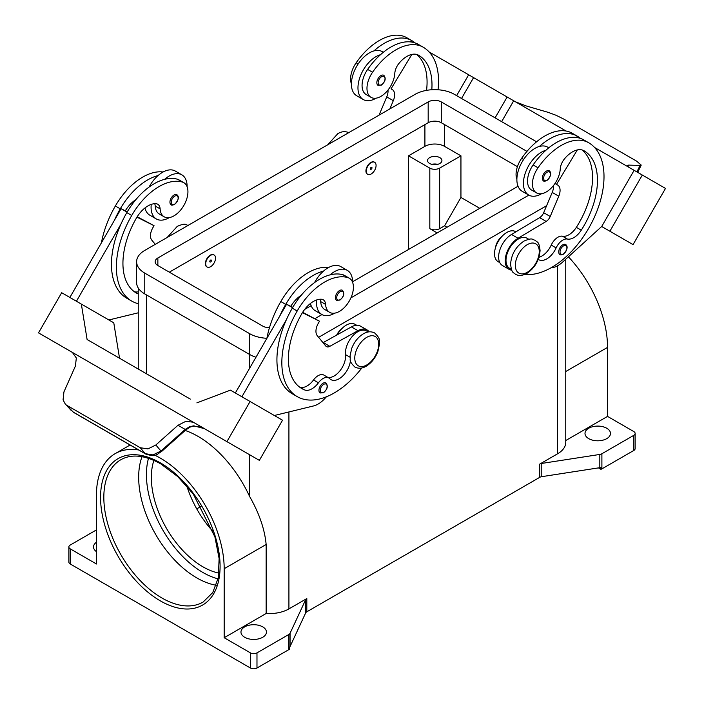 <?xml version="1.0" encoding="UTF-8"?>
<svg xmlns="http://www.w3.org/2000/svg" width="704" height="704" viewBox="0 0 704 704"><rect width="100%" height="100%" fill="white"/><g stroke="black" fill="none" stroke-linecap="round" stroke-linejoin="round"><path stroke-width="1.06" d="M431.807 89.742A64.874 37.453 120 0 0 418.554 55.22L418.554 55.22A23.17 13.376 120 0 0 398.966 63.404A11.581 6.688 120 0 0 394.794 73.401A19.694 11.37 -60 0 1 389.25 88.352A19.694 11.37 -60 0 1 371.052 97.354A19.694 11.37 -60 0 1 372.557 72.248A54.806 31.645 -60 0 1 423.183 47.194A74.14 42.803 -60 0 1 438.038 89.76M371.166 162.642A6.952 4.013 -60 0 1 374.642 162.298A6.952 4.013 -60 0 1 375.707 167.869A6.952 4.013 -60 0 1 371.166 173.994A6.952 4.013 -60 0 1 367.69 174.337A6.952 4.013 -60 0 1 366.626 168.766A6.952 4.013 -60 0 1 371.166 162.642M367.532 174.231A6.952 4.013 -60 0 1 367.365 174.143A6.952 4.013 -60 0 1 366.3 168.582A6.952 4.013 -60 0 1 370.841 162.457A6.952 4.013 -60 0 1 374.317 162.105A6.952 4.013 -60 0 1 374.475 162.21M371.166 169.259A1.162 0.669 -60 0 1 370.348 168.793A1.162 0.669 -60 0 1 371.166 167.367A1.162 0.669 -60 0 1 371.985 167.842A1.162 0.669 -60 0 1 371.166 169.259M538.226 259.389A16.218 9.363 120 0 0 538.692 259.679A16.218 9.363 120 0 0 556.142 247.914A11.581 6.688 -60 0 1 567.415 239.052A16.218 9.363 120 0 0 581.258 230.19A64.874 37.453 120 0 0 584.021 150.753A23.17 13.376 120 0 0 564.432 158.928A11.581 6.688 120 0 0 560.261 168.934A19.694 11.37 -60 0 1 554.717 183.885A19.694 11.37 -60 0 1 536.527 192.887L531.608 190.054A19.694 11.37 -60 0 1 533.104 164.947A54.806 31.645 -60 0 1 545.943 150.242A25.485 14.714 120 0 0 523.433 183.392A25.485 14.714 120 0 0 528.713 195.061L522.157 191.277A25.485 14.714 -60 0 1 516.877 179.608A25.485 14.714 -60 0 1 539.387 146.458A54.806 31.645 -60 0 1 577.183 136.101A54.806 31.645 -60 0 1 577.183 136.11L572.273 133.267L577.183 136.101A74.14 42.803 -60 0 1 580.545 138.433M528.713 195.061A25.485 14.714 120 0 0 541.64 193.688M543.506 180.858A5.79 3.344 -60 0 1 542.617 176.22A5.79 3.344 -60 0 1 546.401 171.116A5.79 3.344 -60 0 1 549.296 170.826C551.786 172.946 550.977 176.211 546.858 180.62C544.755 181.298 543.638 181.377 543.506 180.858M138.248 294.017A64.874 37.453 -60 0 1 136.365 293.049A64.874 37.453 -60 0 1 136.365 218.143A23.17 13.376 -60 0 1 155.954 203.702A11.581 6.688 -60 0 1 157.74 204.23A11.581 6.688 -60 0 1 160.125 208.886A19.694 11.37 120 0 0 164.164 216.806A19.694 11.37 120 0 0 165.669 217.439A19.694 11.37 120 0 0 184.536 204.204A19.694 11.37 120 0 0 183.858 182.697L178.948 179.854A19.694 11.37 120 0 0 177.443 179.221A54.806 31.645 120 0 0 164.613 179.344A54.806 31.645 120 0 0 126.817 212.626A74.14 42.803 120 0 0 120.868 224.268L76.428 301.242M183.858 182.697A19.694 11.37 120 0 0 182.362 182.054A54.806 31.645 120 0 0 131.727 215.468A74.14 42.803 120 0 0 131.727 301.074A74.14 42.803 120 0 0 138.248 303.706M210.619 266.684A6.952 4.013 120 0 0 215.16 260.559A6.952 4.013 120 0 0 214.095 254.989A6.952 4.013 120 0 0 210.619 255.332A6.952 4.013 120 0 0 206.078 261.457A6.952 4.013 120 0 0 207.143 267.027A6.952 4.013 120 0 0 210.619 266.684M206.985 266.93A6.952 4.013 -60 0 1 206.809 266.842A6.952 4.013 -60 0 1 205.744 261.272A6.952 4.013 -60 0 1 210.285 255.147A6.952 4.013 -60 0 1 213.761 254.804A6.952 4.013 -60 0 1 213.919 254.901M210.619 260.066A1.162 0.669 120 0 0 209.801 261.483A1.162 0.669 120 0 0 210.619 261.958A1.162 0.669 120 0 0 211.438 260.542A1.162 0.669 120 0 0 210.619 260.066M350.442 360.571A16.218 9.363 -60 0 1 342.804 375.927A16.218 9.363 -60 0 1 330.942 379.623A16.218 9.363 -60 0 1 329.71 378.646A11.581 6.688 120 0 0 328.821 377.951A11.581 6.688 120 0 0 318.437 382.8A16.218 9.363 -60 0 1 304.594 389.928A64.874 37.453 -60 0 1 301.831 388.582A64.874 37.453 -60 0 1 301.831 313.676A23.17 13.376 -60 0 1 321.42 299.235A11.581 6.688 -60 0 1 323.206 299.763A11.581 6.688 -60 0 1 325.591 304.418A19.694 11.37 120 0 0 329.63 312.338A19.694 11.37 120 0 0 331.135 312.972A19.694 11.37 120 0 0 350.002 299.737A19.694 11.37 120 0 0 349.325 278.221L344.414 275.387A19.694 11.37 120 0 0 342.91 274.754A54.806 31.645 120 0 0 330.079 274.868A25.485 14.714 -60 0 1 347.31 270.362L340.762 266.578A25.485 14.714 120 0 0 323.523 271.093A54.806 31.645 120 0 0 285.727 304.374A74.14 42.803 120 0 0 279.778 316.017L286.581 304.242L292.556 307.692M314.547 282.594A25.485 14.714 -60 0 1 323.523 271.093M334.752 313.13A25.485 14.714 -60 0 1 321.825 314.503A25.485 14.714 -60 0 1 316.545 302.834A25.485 14.714 -60 0 1 316.712 299.93M347.31 270.362A25.485 14.714 -60 0 1 352.59 282.031A25.485 14.714 -60 0 1 352.59 282.286M339.513 290.558A5.79 3.344 120 0 0 335.729 295.662A5.79 3.344 120 0 0 336.618 300.3L339.979 300.062C344.001 296.604 344.81 293.339 342.408 290.268A5.79 3.344 120 0 0 339.513 290.558M437.677 164.349A7.181 4.145 0 0 0 431.79 164.349M429.651 163.495A7.181 4.145 180 0 1 427.548 160.565A7.181 4.145 180 0 1 431.983 156.728A7.181 4.145 180 0 1 439.815 157.626A7.181 4.145 180 0 1 441.918 160.565A7.181 4.145 180 0 1 437.483 164.393A7.181 4.145 180 0 1 429.651 163.495M336.644 335.113A11.581 6.688 -60 0 1 341.528 328.97M320.179 299.226A11.581 6.688 -60 0 1 320.672 301.585A19.694 11.37 120 0 0 324.72 309.496L329.63 312.338M320.135 392.982A5.79 3.344 -60 0 1 319.255 388.335A5.79 3.344 -60 0 1 323.039 383.231A5.79 3.344 -60 0 1 325.934 382.95C328.328 386.012 327.518 389.277 323.497 392.735L320.135 392.982M176.942 194.744A5.79 3.344 120 0 0 174.046 195.026A5.79 3.344 120 0 0 170.262 200.13A5.79 3.344 120 0 0 171.151 204.776C171.292 205.286 172.41 205.207 174.513 204.53C178.622 200.121 179.432 196.856 176.942 194.744M151.246 204.398A25.485 14.714 120 0 0 151.078 207.302A25.485 14.714 120 0 0 156.358 218.97A25.485 14.714 120 0 0 169.286 217.606M187.123 186.754A25.485 14.714 120 0 0 187.123 186.498A25.485 14.714 120 0 0 181.843 174.83A25.485 14.714 120 0 0 164.613 179.344M156.358 218.97L149.802 215.186A25.485 14.714 -60 0 1 144.989 207.935M67.373 405.645L140.254 447.726L147.963 448.897L155.857 444.981L161.454 451.616L185.706 430.021L185.187 429.422L160.934 451.026L153.014 454.907L145.253 453.675L73.374 412.174L65.217 403.92L63.061 399.881L63.932 391.908L75.407 366.045L76.331 358.002L72.371 352.405L181.042 415.14L38.509 332.86L61.679 292.723L81.338 304.075L87.102 339.504L190.309 399.098M190.414 426.941A4.638 0.986 -114.4 0 1 190.388 426.958L194.154 426.105L201.256 427.231L204.468 428.674L193.811 425.832L189.728 426.65L185.187 429.422L177.989 425.269L185.935 421.282L193.318 422.233L181.042 415.149M204.486 428.683L209.405 431.526A13.904 11.352 -60 0 0 209.405 431.526L216.806 435.794M193.503 422.33L207.258 430.276L193.503 422.33A13.904 11.352 -60 0 0 193.186 422.162M185.654 429.977L190.388 426.958A4.638 0.986 -114.4 0 1 189.728 426.65M495.484 247.702A11.581 6.688 -60 0 1 502.075 236.28M536.527 192.887A19.694 11.37 -60 0 1 538.023 167.781A54.806 31.645 -60 0 1 588.65 142.727L583.739 139.885A54.806 31.645 -60 0 0 545.943 150.242M511.438 269.368L509.599 268.303A17.38 10.032 -60 0 1 506.079 258.658A17.38 10.032 -60 0 1 514.246 242.185A17.38 10.032 -60 0 1 526.97 238.207L528.81 239.263M516.877 179.37A19.694 11.37 -60 0 1 521.638 158.321A54.806 31.645 -60 0 1 572.273 133.267L577.183 136.11M499.822 262.662L498.133 261.686A17.38 10.032 -60 0 1 494.613 252.041A17.38 10.032 -60 0 1 502.779 235.567A17.38 10.032 -60 0 1 515.504 231.59L515.926 231.827M559.918 254.549A5.79 3.344 -60 0 1 559.029 249.902A5.79 3.344 -60 0 1 562.813 244.798A5.79 3.344 -60 0 1 565.708 244.508C568.198 246.629 567.389 249.894 563.279 254.302C561.176 254.98 560.05 255.059 559.918 254.549M380.934 75.583A5.79 3.344 -60 0 1 383.83 75.302C386.223 78.364 385.414 81.629 381.392 85.087L378.039 85.334A5.79 3.344 -60 0 1 377.15 80.687A5.79 3.344 -60 0 1 380.934 75.583M376.174 98.155A25.485 14.714 -60 0 1 363.238 99.528A25.485 14.714 -60 0 1 357.966 87.859A25.485 14.714 -60 0 1 380.477 54.71A54.806 31.645 -60 0 1 418.273 44.361L423.183 47.194L418.273 44.361M363.238 99.528L356.69 95.744A25.485 14.714 120 0 1 351.41 84.075A25.485 14.714 120 0 1 373.921 50.926A25.485 14.714 -60 0 1 382.175 51.603L383.337 52.272M515.398 101.772L526.011 105.89L548.143 112.35L556.037 115.262L563.746 119.073L636.627 161.154L641.221 165.097L640.068 165.422L636.9 171.917M627.836 166.434L628.593 165.114L627.422 165.431L628.514 167.077M142.032 456.685A82.201 47.458 -120 0 0 196.803 577.905A82.201 47.458 -120 0 0 216.269 585.27M153.912 460.398A72.934 42.108 -120 0 0 202.919 566.808A72.934 42.108 -120 0 0 218.997 573.126M186.833 486.015A72.934 42.108 -120 0 0 213.277 531.802M250.43 652.881L224.18 637.727L266.147 613.501A27.799 16.051 0 0 0 288.922 608.898L306.812 598.576A4.638 2.675 0 0 0 306.082 599.13A4.638 2.675 0 0 0 305.615 599.773L290.066 633.274A4.638 2.675 180 0 1 289.599 633.917A4.638 2.675 180 0 1 288.869 634.471L256.978 652.881A4.638 2.675 180 0 1 253.704 653.664A4.638 2.675 180 0 1 250.43 652.881L250.43 668.017L70.215 563.974A4.638 2.675 0 0 1 68.86 562.082L68.86 546.946A4.638 2.675 180 0 1 70.215 545.054L96.457 529.901M70.215 563.974L70.215 548.838A4.638 2.675 180 0 1 68.86 546.946M250.43 668.017A4.638 2.675 0 0 0 253.704 668.8A4.638 2.675 0 0 0 256.978 668.017L256.978 652.881M601.894 468.882L601.894 453.746A4.638 2.675 180 0 1 600.934 454.168A4.638 2.675 180 0 1 599.817 454.441L599.817 467.685A4.638 2.675 0 0 0 600.899 467.43L600.899 469.322A4.638 2.675 0 0 0 600.934 469.304A4.638 2.675 0 0 0 601.894 468.882L633.785 450.472A4.638 2.675 0 0 0 635.14 448.58L635.14 433.444A4.638 2.675 180 0 1 633.785 435.336L633.785 450.472M565.752 440.528L607.543 416.398L633.785 431.552A4.638 2.675 180 0 1 635.14 433.444M288.869 634.471L288.869 649.607A4.638 2.675 0 0 0 289.599 649.053A4.638 2.675 0 0 0 289.626 649.026L289.626 647.134A4.638 2.675 0 0 0 290.066 646.518L305.615 613.017A4.638 2.675 180 0 1 306.082 612.366A4.638 2.675 180 0 1 306.812 611.811L306.812 598.576M539.713 464.103L539.713 477.347A4.638 2.675 180 0 1 540.681 476.925A4.638 2.675 180 0 1 541.798 476.661L541.798 463.417A4.638 2.675 0 0 0 540.681 463.681A4.638 2.675 0 0 0 539.713 464.103L557.603 453.781A27.799 16.051 0 0 0 565.752 442.429L565.752 259.248M606.751 428.243A12.742 7.357 180 0 1 610.482 433.444A12.742 7.357 180 0 1 602.615 440.238A12.742 7.357 180 0 1 588.729 438.645A12.742 7.357 180 0 1 584.998 433.444A12.742 7.357 180 0 1 592.865 426.65A12.742 7.357 180 0 1 606.751 428.243M262.715 626.868A12.742 7.357 180 0 1 266.446 632.078A12.742 7.357 180 0 1 258.579 638.871A12.742 7.357 180 0 1 244.693 637.278A12.742 7.357 180 0 1 240.962 632.078A12.742 7.357 180 0 1 248.829 625.275A12.742 7.357 180 0 1 262.715 626.868M96.457 551.654A12.742 7.357 180 0 1 93.518 546.946A12.742 7.357 180 0 1 96.457 542.238M599.817 467.685L541.798 476.661M539.713 477.347L306.812 611.811M288.869 649.607L256.978 668.017M600.899 469.322L598.435 467.896M601.894 453.746L633.785 435.336M154.722 455.162A90.314 52.14 60 0 1 224.18 568.718L224.18 637.727M70.215 548.838L96.457 563.992L96.457 494.982A90.314 52.14 60 0 1 115.166 453.64A90.314 52.14 60 0 1 138.679 449.979M201.37 506.22L196.75 508.886M541.798 463.417L599.817 454.441M568.418 256.819A90.314 52.14 60 0 1 607.543 347.389L607.543 416.398M185.205 430.461A90.314 52.14 60 0 1 249.603 496.452C259.195 513.198 264.704 529.206 266.147 544.491L266.147 613.501M437.193 232.918L429.818 228.668A6.952 4.013 0 0 0 439.648 228.668L444.567 225.826L460.944 197.454L479.785 208.331M447.022 227.242L444.567 225.826M408.522 249.471L408.522 155.83L429.818 168.124A6.952 4.013 0 0 0 439.648 168.124L460.944 155.83L460.944 197.454M408.522 155.83L424.908 146.37A13.904 8.026 180 0 1 444.567 146.37L460.944 155.83M628.593 165.114L640.068 165.422M665.491 188.426L633.054 244.605L601.691 226.503L634.128 170.315L594.598 147.497L665.491 188.426M453.913 66.273L513.691 100.786L501.653 121.634L513.682 100.778L566.086 131.032M550.915 267.846L551.214 267.828A23.17 13.376 120 0 0 562.452 262.249L601.691 226.494L609.884 231.229L642.321 175.05M609.884 231.229L633.054 244.605M495.097 117.85L507.135 97.002M461.534 98.472L473.572 77.625M456.623 95.638L468.662 74.791L429.132 51.964M412.086 42.126L410.872 41.422L410.573 41.914M371.052 97.354L366.142 94.521A19.694 11.37 -60 0 1 367.638 69.414A54.806 31.645 -60 0 1 380.477 54.71M351.41 83.838A19.694 11.37 -60 0 1 356.171 62.788A54.806 31.645 -60 0 1 406.806 37.734L411.717 40.577A74.14 42.803 -60 0 1 415.078 42.9M557.674 185.038L554.99 183.489L557.674 185.038A11.581 6.688 -60 0 1 558.774 196.205L550.22 216.489A6.952 4.013 -60 0 1 546.181 221.426L518.047 238.26A18.533 10.701 120 0 0 506.132 254.61A18.533 10.701 120 0 0 509.018 269.306L502.462 265.522A18.533 10.701 -60 0 1 499.576 250.826A18.533 10.701 -60 0 1 511.491 234.476L539.625 217.642A6.952 4.013 120 0 0 543.673 212.705L552.218 192.421A11.581 6.688 120 0 0 553.476 185.566M576.039 137.447L576.338 136.954L577.553 137.658M577.324 149.934L556.512 184.369M509.018 269.306A18.533 10.701 120 0 0 511.755 270.142M538.965 257.294A16.218 9.363 120 0 0 551.232 245.08A11.581 6.688 -60 0 1 562.496 236.218A16.218 9.363 120 0 0 576.347 227.357A64.874 37.453 120 0 0 582.041 149.943M588.65 142.727L583.739 139.885L588.65 142.727A74.14 42.803 -60 0 1 593.014 220.106A74.14 42.803 -60 0 1 524.92 274.446M140.254 447.726L145.253 453.675A4.638 2.675 120 0 0 145.64 453.992A4.638 2.675 120 0 0 145.649 454.001A4.638 2.675 120 0 0 145.754 454.054M73.762 412.5L73.374 412.174A4.638 2.675 120 0 0 73.762 412.5A4.638 2.675 120 0 0 73.77 412.5L145.649 454.001C156.939 457.706 157.036 453.702 161.445 451.616L161.445 451.616M155.857 444.981L177.989 425.269M207.258 430.276L259.354 460.354L282.524 420.226L230.428 390.148L196.865 402.882M223.353 439.586L246.523 452.962L223.362 439.578M193.318 422.233L181.174 415.219M71.984 352.176L58.177 344.203L71.931 352.141A13.904 11.352 120 0 1 72.239 352.326M226.917 441.628L250.087 401.5M72.38 352.405L51.339 340.261L72.53 352.502M241.894 396.774L286.334 319.801A74.14 42.803 120 0 0 292.283 393.774L297.194 396.607A74.14 42.803 120 0 0 361.838 367.963M279.778 316.017L235.338 392.99M119.53 358.222L113.775 322.802L81.338 304.075M69.872 297.458L121.106 208.71L125.312 210.813A23.17 13.376 -60 0 1 135.819 199.69M127.081 212.168L121.106 208.71M108.874 319.968L138.248 312.814M120.868 224.268A74.14 42.803 120 0 0 126.817 298.241L131.727 301.074M154.713 203.694A11.581 6.688 -60 0 1 155.206 206.052A19.694 11.37 120 0 0 159.254 213.963L164.164 216.806M149.081 187.062A25.485 14.714 -60 0 1 158.057 175.56A25.485 14.714 -60 0 1 175.287 171.046L181.843 174.83M163.099 171.996A54.806 31.645 120 0 0 115.35 206.008A74.14 42.803 120 0 0 101.42 242.818M326.418 396.783L324.808 398.552A23.17 13.376 -60 0 1 313.57 405.944L274.34 415.501M328.821 377.951L323.91 375.109A11.581 6.688 120 0 0 313.526 379.958A16.218 9.363 -60 0 1 299.675 387.086A64.874 37.453 -60 0 1 299.464 386.998M368.262 331.962L366.423 330.898A17.38 10.032 120 0 0 352.387 336.266A17.38 10.032 120 0 0 345.532 354.631A16.218 9.363 -60 0 1 340.234 370.436A16.218 9.363 -60 0 1 327.985 377.467M302.43 312.673L319.502 321.2L318.349 323.206A11.581 6.688 120 0 0 317.249 335.65L325.794 346.051A6.952 4.013 120 0 0 326.454 346.614A6.952 4.013 120 0 0 329.842 346.324L357.975 330.678A18.533 10.701 -60 0 1 367.004 329.894A18.533 10.701 -60 0 1 369.098 331.848M302.667 312.286L319.502 321.2M292.767 307.331L290.778 306.346A23.17 13.376 -60 0 1 301.286 295.222M286.581 304.242L290.778 306.346M367.004 329.894L360.448 326.11A18.533 10.701 120 0 0 351.419 326.894L323.286 342.54A6.952 4.013 -60 0 1 323.022 342.681M330.079 274.868A54.806 31.645 120 0 0 292.283 308.158A74.14 42.803 120 0 0 286.334 319.801M356.646 325.257L354.957 324.28A17.38 10.032 120 0 0 337.348 334.726M328.566 267.529A54.806 31.645 120 0 0 280.817 301.541A74.14 42.803 120 0 0 266.886 338.351M349.325 278.221A19.694 11.37 120 0 0 347.829 277.587A54.806 31.645 120 0 0 297.194 311.001A74.14 42.803 120 0 0 297.194 396.607M546.63 205.674L318.622 337.313M255.992 357.218A27.799 16.051 180 0 1 249.603 354.464L144.76 293.929A27.799 16.051 180 0 1 136.611 282.577L136.611 261.765A27.799 16.051 180 0 1 144.76 250.413L415.078 94.354A27.799 16.051 180 0 1 454.397 94.354L536.58 141.803M517.422 166.681L441.285 122.725A9.266 5.35 0 0 0 428.182 122.725L169.33 272.175M269.474 327.65A9.266 5.35 180 0 1 262.715 326.084L157.863 265.549A9.266 5.35 180 0 1 155.153 261.765A9.266 5.35 180 0 1 157.863 257.981L428.182 101.922A9.266 5.35 180 0 1 441.285 101.922L526.962 151.386M518.021 186.252L352.59 281.767M311.142 305.694L304.647 309.443M266.895 338.298A27.799 16.051 180 0 1 249.603 333.652L144.76 273.117A27.799 16.051 180 0 1 136.611 261.765M528.845 195.14L350.909 297.862M321.966 314.582L314.996 318.595M310.455 303.459A25.485 14.714 120 0 0 315.269 310.719L321.825 314.503M158.057 175.56A54.806 31.645 120 0 0 120.261 208.842A74.14 42.803 120 0 0 114.312 220.484M138.248 291.782A16.218 9.363 -60 0 1 134.209 291.553A64.874 37.453 -60 0 1 133.998 291.474M125.312 210.813L127.292 211.807M137.201 216.753L154.035 225.667L136.963 217.14M155.258 244.35L151.782 240.117A11.581 6.688 -60 0 1 152.882 227.674L154.035 225.667M539.387 146.458A25.485 14.714 -60 0 1 547.642 147.136L548.803 147.805M373.921 50.926A54.806 31.645 -60 0 1 411.717 40.577L406.806 37.734M426.554 90.358A64.874 37.453 120 0 0 416.566 54.41M389.822 108.926L393.307 100.672A11.581 6.688 120 0 0 392.207 89.505L391.046 88.836L411.858 54.41M388.001 90.033A11.581 6.688 -60 0 1 386.751 96.888L379.051 115.148M391.046 88.836L392.207 89.505M527.296 244.649A16.914 9.768 -60 0 1 539.255 251.548A16.914 9.768 -60 0 1 527.296 272.263A16.914 9.768 -60 0 1 515.337 265.364A16.914 9.768 -60 0 1 527.296 244.649M148.5 458.33A79.886 46.121 -120 0 0 202.919 572.484A79.886 46.121 -120 0 0 218.082 578.846M547.052 180.198A4.866 2.807 -60 0 1 543.611 178.209A4.866 2.807 -60 0 1 547.052 172.251A4.866 2.807 -60 0 1 550.493 174.24A4.866 2.807 -60 0 1 547.052 180.198M177.443 179.221L182.362 182.054M340.173 291.694A4.866 2.807 120 0 0 336.732 297.651A4.866 2.807 120 0 0 340.173 299.64A4.866 2.807 120 0 0 343.614 293.682A4.866 2.807 120 0 0 340.173 291.694M366.749 337.339A16.914 9.768 120 0 0 354.781 358.054A16.914 9.768 120 0 0 366.749 364.962A16.914 9.768 120 0 0 378.708 344.247A16.914 9.768 120 0 0 366.749 337.339M325.591 304.418L320.672 301.585M323.69 384.366A4.866 2.807 120 0 0 320.25 390.333A4.866 2.807 120 0 0 323.69 392.313A4.866 2.807 120 0 0 327.131 386.355A4.866 2.807 120 0 0 323.69 384.366M174.706 204.107A4.866 2.807 120 0 0 178.147 198.15A4.866 2.807 120 0 0 174.706 196.161A4.866 2.807 120 0 0 171.266 202.118A4.866 2.807 120 0 0 174.706 204.107M538.023 167.781L533.104 164.947M523.626 159.474L521.638 158.321M563.473 253.88A4.866 2.807 -60 0 1 560.032 251.891A4.866 2.807 -60 0 1 563.473 245.934A4.866 2.807 -60 0 1 566.914 247.922A4.866 2.807 -60 0 1 563.473 253.88M381.586 76.718A4.866 2.807 -60 0 1 385.026 78.707A4.866 2.807 -60 0 1 381.586 84.665A4.866 2.807 -60 0 1 378.145 82.676A4.866 2.807 -60 0 1 381.586 76.718M161.955 598.022A82.201 47.458 60 0 1 108.258 525.589A82.201 47.458 60 0 1 120.859 459.712C131.595 453.719 144.91 455.11 160.802 463.901L177.725 476.573L193.266 494.023L214.905 536.862L219.111 558.483L218.328 577.632L212.749 592.566L203.06 602.096A82.201 47.458 60 0 1 161.955 598.022M160.318 600.864A84.524 48.796 -120 0 0 220.088 566.35A84.524 48.796 -120 0 0 160.318 462.836A84.524 48.796 -120 0 0 100.558 497.341A84.524 48.796 -120 0 0 160.318 600.864M305.615 599.773L305.615 613.017M290.066 646.518L290.066 633.274M557.603 265.786L557.603 453.781M288.922 411.946L288.922 608.898M146.397 294.87L146.397 373.736M565.752 371.518L607.543 347.389M224.18 568.718L266.147 544.491M249.603 333.652L249.603 368.28M249.603 454.731L249.603 496.452M439.648 168.124L439.648 228.668M444.567 146.37L444.567 124.617M552.218 192.421L558.774 196.205M543.673 212.705L550.22 216.489M539.625 217.642L546.181 221.426M511.491 234.476L518.047 238.26M556.142 247.914L551.232 245.08M567.415 239.052L562.496 236.218M581.258 230.19L576.347 227.357M323.286 342.54L329.842 346.324M351.419 326.894L357.975 330.678M285.727 304.374L280.817 301.541M350.038 357.236L345.532 354.631M318.437 382.8L313.526 379.958M304.594 389.928L299.675 387.086M347.829 277.587L342.91 274.754M297.194 311.001L292.283 308.158M429.818 168.124L429.818 228.668M424.908 146.37L424.908 124.617M157.863 265.549L157.863 257.981M428.182 122.725L428.182 101.922M441.285 122.725L441.285 101.922M144.76 293.929L144.76 273.117M115.35 206.008L120.261 208.842M126.817 212.626L131.727 215.468M155.206 206.052L160.125 208.886M134.209 291.553L138.248 293.894M356.171 62.788L358.16 63.941M367.638 69.414L372.557 72.248M393.307 100.672L386.751 96.888M167.147 237.486L177.276 226.354C186.375 222.517 185.17 224.866 188.514 225.509M374.625 332.957C371.061 331.197 367.312 331.478 363.387 333.802C358.142 337.04 354.235 341.942 351.666 348.506L350.064 355.969C351.006 359.946 347.926 360.263 354.93 367.074C358.494 368.834 362.243 368.562 366.168 366.23C371.413 362.991 375.32 358.09 377.89 351.525L379.491 344.062C378.55 340.085 381.63 339.777 374.625 332.957M535.181 240.266C537.442 242.862 538.894 240.706 540.074 250.492C539.299 260.322 534.846 268.004 526.724 273.539C517.625 277.367 518.83 275.026 515.486 274.375C513.216 271.779 511.764 273.944 510.594 264.15C511.359 254.32 515.812 246.646 523.943 241.102C533.042 237.274 531.828 239.615 535.181 240.266M349.07 132.818C345.506 131.05 341.757 131.331 337.832 133.654L327.703 144.795M641.221 165.097L637.674 172.366M138.248 369.028L138.248 288.006M115.166 453.64L130.09 445.016M65.217 403.92L71.236 410.476"/></g></svg>
